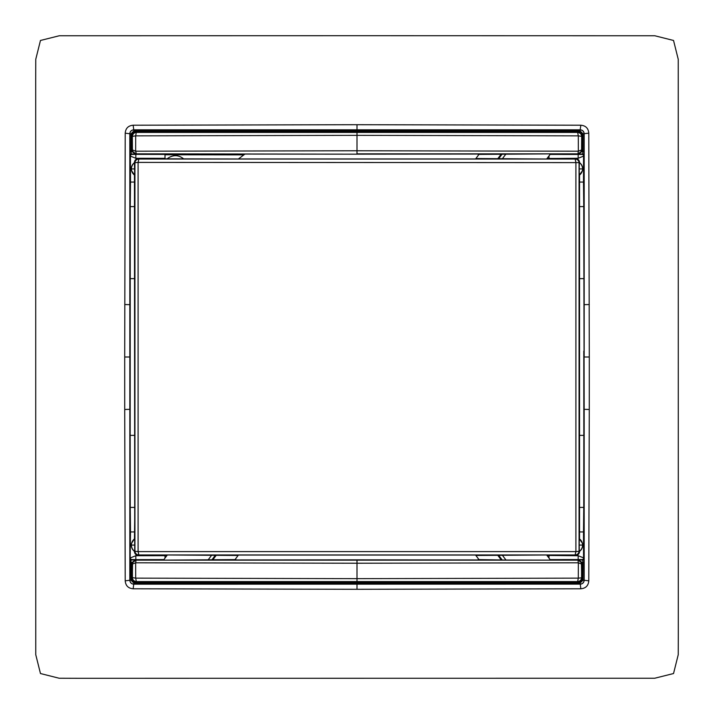 <?xml version="1.0" encoding="UTF-8"?>
<svg xmlns="http://www.w3.org/2000/svg" width="714" height="714" viewBox="0 0 714 714"><rect width="100%" height="100%" fill="white"/><g stroke="black" fill="none" stroke-linecap="round" stroke-linejoin="round"><path stroke-width="1.07" d="M183.65 158.865C178.33 154.635 172.815 154.617 167.094 158.82L238.378 158.981L244.947 154.072L357 154.162L136.329 153.84L136.793 154.385L131.376 154.438L130.439 155.384L130.492 182.061L134.607 182.061M135.83 154.385L135.821 158.276L165.005 158.329L165.005 154.411L136.793 154.358M357 154.162L479.237 154.054L475.578 158.945L238.422 158.945M167.094 158.82L138.355 158.535C135.999 158.785 134.687 160.097 134.437 162.453L134.696 175.216L131.492 170.601A7.836 7.836 0 0 1 134.437 162.649M575.645 158.535C578.001 158.785 579.313 160.097 579.563 162.453L579.563 162.649A7.836 7.836 0 0 1 582.508 170.601L579.304 175.216A7.711 7.711 0 0 0 579.304 162.622L138.097 162.399L138.097 551.601L575.903 551.601L575.903 162.399L575.145 159.035L138.855 159.035A3.918 3.918 135 0 0 134.937 162.953L134.937 551.047A3.918 3.918 45 0 0 138.855 554.965L575.145 554.965A3.918 3.918 -45 0 0 579.063 551.047L579.063 162.953A3.918 3.918 -135 0 0 575.145 159.035L575.645 158.535L547.085 158.454M546.808 158.82L547.486 158.794M475.881 158.535L546.656 159.017L550.512 153.867L478.121 154.411M135.821 158.276L130.448 156.125M134.75 206.596L130.243 206.596L130.492 182.061M130.243 206.596L130.207 362.882L130.118 357L124.709 357L125.218 133.152L129.814 133.741L129.823 409.336L124.718 409.47L124.709 357M134.91 278.638L130.171 278.638M134.91 435.361L130.171 435.361L130.207 362.882M165.005 158.811L165.005 154.768L243.858 154.884M550.11 154.411L582.624 154.438L583.561 155.384L583.508 182.061L579.393 182.061M577.207 154.135L577.938 154.117L578.331 151.207L357.018 150.779L135.669 151.207L136.329 153.84C133.964 153.608 132.661 152.305 132.429 149.94L132.572 151.288L136.062 154.117L130.93 153.956L129.984 154.893L130.439 155.384M135.66 151.207L135.687 135.856L357 135.348L357 153.849L577.671 153.84C580.036 153.608 581.339 152.305 581.571 149.94L581.428 151.288L577.938 154.117L583.07 153.956L584.016 154.893L583.561 155.384M134.705 162.721L138.097 162.399L138.855 159.035L138.355 158.535M497.899 158.535L501.014 154.376M134.464 538.802L134.696 538.784A7.711 7.711 0 0 0 134.696 551.378L134.437 551.351A7.836 7.836 0 0 1 131.492 543.399L134.464 538.802L134.723 518.757L134.464 175.198M134.696 162.622A7.711 7.711 0 0 0 134.696 175.216M130.118 357L130.207 351.118M135.705 135.856L136.249 132.34L357 132.367L357 130.787L133.973 130.814L133.804 129.877C131.43 130.1 130.118 131.412 129.886 133.813L129.984 154.893M133.973 130.814L131.001 133.804L129.814 133.741C130.046 131.358 131.358 130.046 133.741 129.814L133.152 125.218C128.288 125.637 125.646 128.288 125.218 133.152M134.75 507.404L130.243 507.404L130.171 435.361M130.243 507.404L130.492 531.939L134.607 531.939M578.331 562.784L581.571 564.051L581.571 577.662C581.339 580.036 580.036 581.339 577.662 581.571L136.338 581.571L357 581.633L357 583.213L133.973 583.186L133.804 584.123C131.43 583.9 130.118 582.588 129.886 580.187L130.492 531.939M133.973 583.186L131.001 580.196L129.814 580.259L129.823 409.336M548.995 158.535L578.179 158.276L578.17 154.385M548.995 158.329L548.995 155.893M135.669 151.216L132.429 149.949L132.331 136.24L132.349 150.011L131.59 150.02L131.858 151.6L135.901 153.938M132.572 151.288L131.046 151.6L131.376 154.438M131.438 168.923L134.785 168.923M134.696 538.784L134.696 551.378M579.215 545.077L579.304 551.378A7.711 7.711 0 0 0 582.562 545.077L579.215 545.077L579.304 538.784L582.508 543.399A7.836 7.836 0 0 1 579.563 551.351L579.304 551.378M579.536 175.198L579.536 538.802M582.562 168.923L579.215 168.923L579.304 175.216M579.215 168.923L579.295 162.721M581.428 151.288L582.954 151.6L582.999 133.804L580.027 130.814L357 130.787L357 129.841L133.741 129.814L580.259 129.814C582.633 130.055 583.945 131.367 584.186 133.741L584.177 357L589.291 357L588.782 133.152C588.354 128.288 585.712 125.637 580.848 125.218L357 124.709L133.152 125.218M135.696 578.135L132.429 577.662L132.429 564.06C132.661 561.695 133.964 560.392 136.329 560.16L357 560.151L357 578.652L135.696 578.144L136.329 581.571C133.83 581.232 132.527 579.929 132.429 577.662L132.331 577.76C132.59 580.161 133.893 581.455 136.249 581.66L136.419 582.597L577.581 582.597L577.751 581.66C580.107 581.455 581.41 580.161 581.669 577.76L581.428 562.712L582.142 562.4L582.954 562.4L582.999 580.196L580.027 583.186L357 583.213L357 584.159L133.741 584.186C131.367 583.945 130.055 582.633 129.814 580.259L125.218 580.848L124.718 409.47M131.001 580.196L131.046 562.4L130.93 560.044L129.984 559.107M130.439 558.616L131.376 559.562L135.83 559.615L135.821 555.724L130.448 557.875M165.005 555.465L165.005 558.107M238.119 555.465L167.344 554.983L163.488 560.133L235.879 559.589M578.179 158.276L583.552 156.125M578.34 151.216L581.571 149.94L581.669 136.24L581.651 150.011L582.41 150.02L582.142 151.6L578.099 153.938M357 124.709L357 129.841L580.196 129.877C582.57 130.1 583.882 131.412 584.114 133.813L584.079 151.6L582.954 151.6L582.624 154.438M578.304 135.865L581.571 136.338C581.473 134.071 580.17 132.768 577.671 132.429L357 132.367L357 135.348L578.304 135.856L578.34 151.207M578.295 135.856L577.671 132.429L136.338 132.429C133.964 132.661 132.661 133.964 132.429 136.338L135.696 135.865M577.581 131.403C580.5 131.653 582.115 133.268 582.428 136.24L581.669 136.24C581.41 133.839 580.107 132.545 577.751 132.34L577.581 131.403L136.419 131.403L136.249 132.34C133.893 132.545 132.59 133.839 132.331 136.24L131.572 136.24L131.59 150.02M131.438 545.077L134.785 545.077M134.437 551.351L134.437 551.547C134.687 553.903 135.999 555.215 138.355 555.465L166.915 555.546M138.355 555.465L138.855 554.965L138.097 551.601L134.705 551.279M579.563 551.351L579.563 551.547C579.313 553.903 578.001 555.215 575.645 555.465L575.145 554.965L575.903 551.601L579.295 551.279M582.562 545.077A7.711 7.711 0 0 0 579.304 538.784M357 35.7L59.271 35.762L40.466 40.466L35.762 59.298L35.7 79.147L35.762 654.702L40.466 673.534L59.164 678.238L79.192 678.3L654.729 678.238L673.534 673.534L678.238 654.702L678.3 634.853L678.238 59.298L673.534 40.466L654.836 35.762L357 35.7M580.027 583.186L580.196 584.123L357 584.159L357 589.291L133.152 588.782C128.288 588.363 125.646 585.712 125.218 580.848M582.999 580.196L584.114 580.187C583.882 582.588 582.57 583.9 580.196 584.123L133.741 584.186L133.152 588.782M136.419 582.597C133.5 582.347 131.885 580.732 131.572 577.76L132.331 577.76L132.572 562.712L131.858 562.4L136.793 559.865M136.793 559.615L135.83 559.615M163.89 559.589L136.793 559.642M357 559.838L479.237 559.946L475.578 555.055L238.422 555.055L234.763 559.946L357 559.838L356.982 563.221L135.669 562.793L136.062 559.883L130.93 560.044L131.376 559.562M502.192 554.992L505.967 560.035L550.512 560.133L546.656 554.983L475.881 555.465M547.085 555.546L547.486 555.206L546.808 555.18M575.645 555.465L547.379 555.465M167.192 555.18L166.514 555.206M579.25 206.596L583.757 206.596L583.508 182.061M583.757 206.596L584.177 409.336L589.282 409.47L589.291 357M584.079 151.6L584.016 154.893M582.999 133.804L588.782 133.152M579.09 435.361L583.829 435.361L583.793 351.118M579.09 278.638L583.829 278.638M580.027 130.814L580.848 125.218M357 589.291L580.848 588.782C585.712 588.363 588.354 585.712 588.782 580.848L589.273 409.47M132.572 562.712L135.901 560.062M135.66 562.784L132.429 564.06L131.59 563.98L131.858 562.4L129.921 562.4M478.121 559.589L505.967 560.035M550.11 559.589L582.624 559.562L583.561 558.616L583.508 531.939L579.393 531.939M577.207 559.865L577.938 559.883L578.331 562.793L357.018 563.221L357 560.151L577.671 560.16C580.036 560.392 581.339 561.695 581.571 564.06L582.41 563.98L582.142 562.4L577.938 559.883L583.07 560.044L584.016 559.107L583.561 558.616M216.101 555.465L212.986 559.624M497.899 555.465L501.014 559.624M583.793 362.882L583.882 357M579.25 507.404L583.757 507.404L583.829 435.361M583.757 507.404L583.508 531.939M580.848 588.782L580.259 584.186C582.642 583.954 583.954 582.642 584.186 580.259L584.016 559.107M588.782 580.848L584.186 580.259L584.177 409.336M584.079 562.4L582.954 562.4L582.624 559.562M135.687 578.144L135.66 562.793M581.428 562.712L578.099 560.062M548.995 555.465L578.179 555.724L578.17 559.615M548.995 555.67L548.995 558.107M578.179 555.724L583.552 557.875M578.304 578.135L582.428 577.76L582.41 563.98M578.304 578.144L357 578.652L357 581.571L577.662 581.571L578.295 578.144L578.34 562.793M357 153.849L356.982 150.779L357 153.849M502.192 159.008L505.967 153.965M498.479 158.972L502.201 154.001M131.001 133.804L131.046 151.6L129.921 151.6M129.823 304.664L124.718 304.53M165.005 555.67L135.821 555.724M136.419 131.403C133.5 131.653 131.885 133.268 131.572 136.24M131.572 577.76L131.59 563.98M211.808 554.992L208.033 560.035M582.428 136.24L582.41 150.02M577.581 582.597C580.5 582.347 582.115 580.732 582.428 577.76M215.521 555.028L211.799 559.999M498.479 555.028L502.201 559.999M584.177 304.664L589.282 304.53"/></g></svg>
